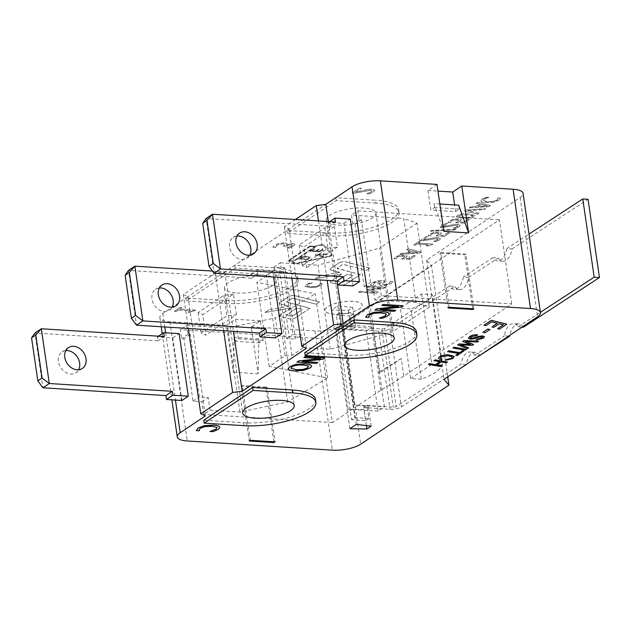 <?xml version="1.0" encoding="UTF-8"?>
<svg xmlns="http://www.w3.org/2000/svg" width="631" height="631" viewBox="0 0 631 631"><rect width="100%" height="100%" fill="white"/><g stroke="black" fill="none" stroke-linecap="round" stroke-linejoin="round"><path stroke-width="0.47" stroke-dasharray="3.15 2.37" d="M352.69 307.502L337.822 305.783L331.449 310.05L348.43 310.349L352.69 307.502L355.537 327.055L341.497 326.085L338.24 328.215L352.279 329.185L350.371 316.06L353.597 313.93L355.513 327.055L351.286 329.903L334.296 329.603L340.677 325.336L355.513 327.055L352.279 329.185M353.597 313.93L339.581 312.96L341.497 326.085M339.581 312.96L336.323 315.09L338.24 328.215M336.323 315.09L350.371 316.06M449.532 286.017L454.801 286.387A15.633 8.377 -86 0 0 459.471 289.653A15.633 8.377 -86 0 0 468.581 277.38L463.32 277.009A15.633 8.377 94 0 1 454.202 289.282A15.633 8.377 94 0 1 449.532 286.017L384.721 328.365A2.082 0.663 -8.3 0 1 381.881 328.956L370.476 328.167L367.281 330.305L338.248 328.294L351.585 419.71L354.843 417.58L368.89 418.55L366.966 405.354L393.294 407.176A2.082 0.663 171.7 0 0 396.134 406.585L460.945 364.237A15.633 8.377 94 0 1 470.056 351.964A15.633 8.377 94 0 1 474.725 355.229L479.552 355.568M366.335 330.936L378.032 411.112L384.413 406.837L372.716 326.669L341.75 324.705L335.376 328.972L366.335 330.936L367.281 330.305L378.624 331.086A8.337 2.642 171.7 0 0 389.99 328.735L454.801 286.387M459.336 369.096L401.403 406.956A8.337 2.642 -8.3 0 1 390.037 409.306L363.701 407.484L365.633 420.68L351.585 419.71M479.994 355.6A15.633 8.377 -86 0 0 475.324 352.327A15.633 8.377 -86 0 0 466.23 364.481M466.064 364.592L460.945 364.237M523.454 327.197A15.633 8.377 -86 0 0 518.777 323.932A15.633 8.377 -86 0 0 509.832 335.306M508.594 336.134L504.398 335.842A15.633 8.377 94 0 1 513.516 323.569A15.633 8.377 94 0 1 518.185 326.834L522.082 327.103M506.772 248.614A15.633 8.377 94 0 1 497.662 260.887A15.633 8.377 94 0 1 492.992 257.622L498.253 257.984A15.633 8.377 -86 0 0 502.923 261.258A15.633 8.377 -86 0 0 512.041 248.977L506.772 248.614L529.015 234.085M366.966 405.354L363.701 407.484M518.185 326.834L540.42 312.306M474.725 355.229L504.398 335.842M492.992 257.622L463.32 277.009M512.041 248.977L588.037 199.317M468.581 277.38L498.253 257.984M368.89 418.55L365.633 420.68M338.248 328.294L341.513 326.164L354.843 417.58M341.513 326.164L370.476 328.167L372.716 326.669M432.243 294.614A54.179 17.195 -8.3 0 1 424.781 302.194A54.179 17.195 -8.3 0 1 410.978 308.843L421.248 379.239A54.179 17.195 171.7 0 0 435.051 372.59A54.179 17.195 171.7 0 0 442.512 365.01L432.243 294.614L421.626 293.936L400.362 308.165L410.978 308.843M212.497 271.078L257.858 273.957L257.282 270.044L272.718 271.022L273.594 277.017M275.471 337.869L266.345 275.29L250.909 274.311L251.477 278.224L128.495 270.423L136.485 325.178M159.359 288.004A12.502 9.867 56.2 0 0 155.62 289.313A12.502 9.867 56.2 0 0 154.366 305.199A12.502 9.867 56.2 0 0 169.526 310.097A12.502 9.867 56.2 0 0 172.168 307.147M251.477 278.224L257.858 273.957M250.909 274.311L257.282 270.044M266.345 275.29L272.718 271.022M181.909 400.472L172.784 337.893L157.348 336.915L157.916 340.827L34.942 333.034L42.924 387.781M65.798 350.607A12.502 9.867 56.2 0 0 62.059 351.924A12.502 9.867 56.2 0 0 60.813 367.802A12.502 9.867 56.2 0 0 75.965 372.708A12.502 9.867 56.2 0 0 78.607 369.758M157.916 340.827L164.297 336.56M157.348 336.915L158.436 336.189M172.784 337.893L179.165 333.625M421.248 379.239L410.631 378.568L400.362 308.165M410.631 378.568L431.896 364.339L421.626 293.936M431.896 364.339L442.512 365.01M447.726 376.865L431.525 265.848L426.588 260.082L520.141 197.479A20.839 6.61 171.7 0 0 523.067 193.346M353.084 285.93L343.95 223.358L328.514 222.372L329.09 226.284L206.108 218.492L214.098 273.247M236.964 236.065A12.502 9.867 56.2 0 0 233.233 237.382A12.502 9.867 56.2 0 0 231.979 253.26A12.502 9.867 56.2 0 0 247.139 258.166A12.502 9.867 56.2 0 0 249.781 255.216M329.09 226.284L335.463 222.017M328.514 222.372L329.603 221.647M343.95 223.358L350.331 219.083M436.991 184.418L427.952 190.459L430.807 210.02L434.53 207.528L433.962 203.616L443.838 231.348M449.075 307.258L441.093 252.503L440.028 253.212L448.018 307.967M473.849 308.827L465.859 254.072L441.093 252.503M258.86 338.934L258.103 373.781L251.256 326.85L260.295 320.8L263.151 340.361L259.428 342.846L258.86 338.934L234.085 337.364L234.653 341.276L238.376 338.784L235.521 319.231L226.482 325.28L233.336 372.211L234.085 337.364M338.437 225.109A25.003 7.935 171.7 0 0 363.89 221.789A25.003 7.935 171.7 0 0 375.942 212.962A25.003 7.935 171.7 0 0 350.055 208.719A25.003 7.935 171.7 0 0 326.456 220.18A25.003 7.935 171.7 0 0 338.437 225.109M236.909 293.052A26.052 8.266 171.7 0 0 263.419 289.59A26.052 8.266 171.7 0 0 275.976 280.393A26.052 8.266 171.7 0 0 249.008 275.976A26.052 8.266 171.7 0 0 224.423 287.917A26.052 8.266 171.7 0 0 236.909 293.052M319.838 251.769L323.182 249.568L322.039 249.49L319.404 251.217L316.762 251.035L319.215 249.426L318.071 249.348L315.618 250.957L312.029 250.712L314.664 248.985L313.52 248.906L310.168 251.106L319.846 251.848L323.182 249.568M323.198 249.647L322.039 249.49M322.055 249.568L319.404 251.217M319.42 251.296L316.762 251.035M316.77 251.114L319.215 249.426M319.231 249.505L318.071 249.348M318.087 249.426L315.618 250.957M315.626 251.035L312.029 250.712M312.037 250.791L314.664 248.985M314.68 249.064L313.52 248.906M313.536 248.985L310.168 251.106M310.184 251.185L319.846 251.848M315.76 254.443L314.987 254.94L322.812 256.817L323.569 256.312L317.038 254.79L326.535 254.372L327.268 253.891L315.76 254.443L314.987 254.94M315.003 255.019L322.812 256.817M322.82 256.888L323.569 256.312M323.585 256.391L317.038 254.79M317.046 254.869L326.535 254.372M326.55 254.451L327.268 253.891M327.276 253.97L315.768 254.514M315.287 246.327L309.979 245.987L287.649 260.934L292.958 261.266A5.214 1.656 171.7 0 0 292.224 262.299A5.214 1.656 171.7 0 0 298.629 263.001L328.372 256.714A5.214 1.656 171.7 0 0 332.277 254.506A5.214 1.656 171.7 0 0 332.135 254.198L324.72 245.546A5.214 1.656 171.7 0 0 320.469 244.86A5.214 1.656 171.7 0 0 315.287 246.327L309.979 245.987M309.987 246.066L287.649 260.934M287.665 261.013L292.958 261.266M293.494 260.911L289.069 260.635L310.334 246.405L314.751 246.682L293.502 260.989L289.069 260.635M289.077 260.713L310.334 246.405M310.342 246.484L314.751 246.682M302.77 257.314L306.595 257.038L308.914 257.787L307.542 259.104L300.104 258.592L302.754 257.235L300.088 258.521L307.526 259.025L308.906 257.708L306.587 256.959L302.754 257.235M302.17 256.912L298.266 258.907L307.928 259.57L310.294 257.464L307.305 256.47L302.17 256.912L298.266 258.907M298.274 258.986L307.928 259.57M307.936 259.649L310.294 257.464L307.321 256.549L302.178 256.991M310.105 283.627L312.227 283.035L309.979 282.893L306.114 284.589L305.223 286.458L309.616 287.515L316.068 287.152L320.785 285.425L322.22 283.595L319.949 283.445L320.083 284.226L319.176 285.33L315.831 286.49L310.799 286.726L307.068 285.63L307.313 286.009L307.754 284.684L312.219 282.956L309.963 282.814L306.106 284.51L305.223 286.458L304.962 286.001L305.238 286.537L309.632 287.594L316.084 287.231L320.8 285.504L321.913 284.4M321.928 284.478L322.22 283.595M322.228 283.666L319.949 283.445M319.956 283.524L320.091 284.305L319.183 285.401L315.831 286.49M319.87 283.587L320.091 284.305L319.87 283.587M315.847 286.569L310.807 286.805L307.313 286.009L307.747 284.605L310.097 283.548M314.766 246.76L293.502 260.989M328.136 256.501L298.392 262.788A4.165 1.325 -8.3 0 1 293.273 262.228A4.165 1.325 -8.3 0 1 293.857 261.4L316.178 246.461A4.165 1.325 -8.3 0 1 320.327 245.285A4.165 1.325 -8.3 0 1 323.727 245.838L331.141 254.49A4.165 1.325 -8.3 0 1 331.259 254.735A4.165 1.325 -8.3 0 1 328.136 256.501L328.128 256.423A4.165 1.325 171.7 0 0 331.251 254.656A4.165 1.325 171.7 0 0 331.133 254.411L323.719 245.759A4.165 1.325 171.7 0 0 320.319 245.207A4.165 1.325 171.7 0 0 316.17 246.382L293.841 261.321A4.165 1.325 171.7 0 0 293.257 262.149A4.165 1.325 171.7 0 0 298.384 262.717L328.128 256.423M348.43 310.349L351.286 329.903M331.449 310.05L334.296 329.603M337.822 305.783L340.677 325.336M366.225 287.058L381.471 288.02L368.33 289.219L367.463 289.795L375.082 292.295L359.844 291.325L358.526 292.208L376.218 293.328L378.15 292.043L370.949 289.637L383.372 288.548L385.336 287.231L367.636 286.111L366.225 287.058L381.471 288.02M381.479 288.099L368.33 289.219M368.338 289.298L367.463 289.795M367.479 289.874L375.082 292.295M375.098 292.374L359.844 291.325M359.851 291.404L358.526 292.208M358.534 292.287L376.218 293.328M376.234 293.407L378.15 292.043M378.158 292.114L370.949 289.637M370.965 289.716L383.372 288.548M383.38 288.627L385.336 287.231M385.344 287.31L367.636 286.111M367.652 286.19L366.24 287.129M284.423 242.785L279.423 243.211L274.95 245.009L272.907 247.186L275.392 247.344L276.97 245.159L279.73 244.031L283.145 243.771L285.023 244.41L283.256 246.043L285.22 246.169L291.057 244.426L292.358 244.97L291.459 245.972L286.947 247.857L289.432 248.015L293.541 246.082L294.993 244.378L292.768 243.479L286.537 244.623L286.916 243.519L284.423 242.785L279.438 243.29L274.958 245.088L272.907 247.186M272.923 247.265L275.392 247.344M275.51 247.352L276.985 245.238L279.73 244.031M279.746 244.11L283.153 243.85L285.015 244.386L283.256 246.043M283.264 246.122L285.22 246.169M285.228 246.248L291.072 244.505L292.366 245.049L291.467 246.051L287.018 247.809M286.963 247.936L289.432 248.015M289.448 248.093L293.549 246.161L294.993 244.378M295 244.457L292.776 243.558L286.695 244.631M286.545 244.694L286.916 243.519L284.431 242.864M486.493 198.063L488.93 197.393L486.343 197.227L481.903 199.175L480.877 201.336C481.508 201.967 483.188 202.37 485.933 202.559L493.355 202.133L498.774 200.153L500.422 198.039L497.812 197.874L497.962 198.773L496.92 200.035L493.079 201.384L487.29 201.652L482.999 200.374L483.283 200.816L483.788 199.286L488.915 197.314L486.335 197.148L481.887 199.096L480.877 201.336L480.577 200.808L480.893 201.415C481.516 202.046 483.196 202.448 485.941 202.638L493.363 202.212L498.782 200.232L500.067 198.97M500.083 199.049L500.422 198.039M500.43 198.118L497.812 197.874M497.82 197.953L497.977 198.844L496.928 200.114L493.079 201.384M497.717 198.024L497.977 198.844L497.717 198.024M493.087 201.455L487.298 201.731L483.283 200.816L483.78 199.207L486.477 197.992M465.986 209.949L464.582 210.888L477.493 214.177L478.89 213.246L468.076 210.573L484.308 209.618L485.633 208.727L465.986 209.949L464.582 210.888M464.597 210.967L477.493 214.177M477.509 214.256L478.89 213.246M478.897 213.325L468.076 210.573M468.092 210.651L484.308 209.618M484.324 209.697L485.633 208.727M485.649 208.806L466.001 210.028M453.626 219.146L449.627 220.653L447.986 222.42L450.297 222.569L451.536 220.755L453.934 219.872L457.089 219.706L458.934 220.424L455.7 222.617L464.093 223.145L469.456 219.556L467.547 219.43L463.438 222.183L459.1 221.907L461.332 219.738L458.406 218.815L453.626 219.146L449.635 220.724L447.986 222.42M448.002 222.498L450.297 222.569M450.305 222.648L451.544 220.834L453.934 219.872M450.4 222.585L450.589 221.82L450.4 222.585M453.949 219.951L458.887 220.306L458.043 221.426L455.7 222.617M455.708 222.696L464.093 223.145M464.1 223.224L469.456 219.556M469.472 219.635L467.547 219.43M467.555 219.509L463.438 222.183M463.446 222.262L459.1 221.907M459.108 221.986L461.34 219.817L458.414 218.894L453.634 219.225M431.525 230.425L430.413 231.167L454.762 229.921L455.89 229.163L431.525 230.425L430.413 231.167M430.421 231.246L454.762 229.921M454.777 230L455.89 229.163M455.905 229.242L431.533 230.504M420.143 240.632L422.447 240.774L436.471 238.518L438.032 238.968L437.504 239.89L433.671 241.334L435.989 241.484L439.476 239.867L440.509 238.597L437.922 237.635L434.152 237.769L423.259 239.93L428.063 236.712L426.17 236.593L420.143 240.632L422.447 240.774M422.462 240.853L436.478 238.597L438.04 239.046L435.587 240.711M435.603 240.79L433.742 241.287M433.678 241.413L435.989 241.484M436.005 241.563L439.484 239.946L440.525 238.668L437.93 237.713L434.152 237.769M434.167 237.848L430.058 238.463M430.074 238.542L423.259 239.93M423.267 240.009L428.063 236.712M428.07 236.791L426.17 236.593M426.185 236.672L420.151 240.711M411.735 250.941L408.714 252.968L417.88 252.439L411.735 250.941L417.896 252.518L408.722 253.039L411.743 251.02M419.331 253.094L420.932 252.029L407.949 248.788L406.577 249.702L410.245 250.586L406.506 253.086L401.071 253.394L399.754 254.269L419.339 253.173L420.932 252.029M420.94 252.108L407.949 248.788M407.965 248.866L406.577 249.702M406.593 249.781L410.245 250.586M410.253 250.665L406.506 253.086M406.522 253.165L401.071 253.394M401.079 253.473L399.754 254.269M399.762 254.348L419.339 253.173M343.272 282.041L352.784 275.676L347.184 274.24L337.309 280.85L341.6 282.302L343.288 282.12L341.608 282.38L337.175 281.134L347.2 274.319L352.792 275.755L343.288 282.12M338.95 262.898L330.502 268.554A4.165 1.325 171.7 0 0 329.918 269.374A4.165 1.325 171.7 0 0 330.873 270.044L339.778 272.332L319.475 275.936L315.358 278.689L341.71 274.012L330.865 281.268A4.165 1.325 171.7 0 0 330.281 282.096A4.165 1.325 171.7 0 0 331.236 282.767L339.628 284.928A4.165 1.325 171.7 0 0 346.34 283.879L360.356 274.501L337.041 268.506L342.01 264.736L343.69 264.476L366.548 270.352L369.924 268.096L345.654 261.857A4.165 1.325 171.7 0 0 338.95 262.898L330.518 268.632A4.165 1.325 171.7 0 0 329.926 269.453A4.165 1.325 171.7 0 0 330.881 270.123L339.778 272.332M339.786 272.411L319.475 275.936M319.483 276.007L315.358 278.689M315.374 278.76L341.71 274.012M341.718 274.091L330.873 281.347A4.165 1.325 171.7 0 0 330.289 282.175A4.165 1.325 171.7 0 0 331.243 282.846L339.644 284.999A4.165 1.325 171.7 0 0 346.348 283.958L360.356 274.501M360.372 274.58L336.954 268.207L342.026 264.815L343.698 264.555L366.548 270.352M366.564 270.431L369.924 268.096M369.94 268.175L345.67 261.936A4.165 1.325 171.7 0 0 338.957 262.977M292.973 261.344A5.214 1.656 171.7 0 0 292.24 262.378A5.214 1.656 171.7 0 0 298.644 263.08L328.388 256.793A5.214 1.656 171.7 0 0 332.292 254.585A5.214 1.656 171.7 0 0 332.143 254.277L324.728 245.625A5.214 1.656 171.7 0 0 320.485 244.938A5.214 1.656 171.7 0 0 315.295 246.405M353.226 301.303A18.756 5.955 171.7 0 0 334.138 303.795A18.756 5.955 171.7 0 0 325.099 310.413A18.756 5.955 171.7 0 0 344.518 313.599A18.756 5.955 171.7 0 0 362.218 305.002A18.756 5.955 171.7 0 0 353.226 301.303M353.242 301.381A18.756 5.955 171.7 0 0 334.154 303.874A18.756 5.955 171.7 0 0 325.115 310.491A18.756 5.955 171.7 0 0 344.534 313.678A18.756 5.955 171.7 0 0 362.233 305.081A18.756 5.955 171.7 0 0 353.242 301.381M292.776 315.831L302.281 309.474L296.688 308.031L286.663 314.845L291.096 316.099L292.784 315.91L291.112 316.17L286.908 315.098L296.696 308.109L302.296 309.553L292.784 315.91M264.854 312.479L291.206 307.81L280.361 315.066A4.165 1.325 171.7 0 0 279.778 315.894A4.165 1.325 171.7 0 0 280.732 316.557L289.132 318.718A4.165 1.325 171.7 0 0 295.836 317.669L309.86 308.291L286.442 301.926L291.514 298.534L293.186 298.274L316.052 304.15L319.428 301.886L295.158 295.647A4.165 1.325 171.7 0 0 288.446 296.696L280.006 302.344A4.165 1.325 171.7 0 0 279.415 303.172A4.165 1.325 171.7 0 0 280.369 303.834L289.274 306.13L268.972 309.726L264.87 312.558L291.206 307.81M291.222 307.889L280.377 315.145A4.165 1.325 171.7 0 0 279.793 315.965A4.165 1.325 171.7 0 0 280.74 316.636L289.14 318.797A4.165 1.325 171.7 0 0 295.852 317.748L309.86 308.291M309.868 308.37L286.458 301.997L291.522 298.613L293.202 298.353L316.052 304.15M316.06 304.229L319.428 301.886M319.436 301.965L295.166 295.726A4.165 1.325 171.7 0 0 288.454 296.775L280.014 302.423A4.165 1.325 171.7 0 0 279.43 303.251A4.165 1.325 171.7 0 0 280.385 303.913L289.274 306.13M289.29 306.209L268.972 309.726M268.98 309.805L264.87 312.558M399.51 255.358L395.511 256.856L393.878 258.631L396.181 258.781L397.42 256.967L399.825 256.083L402.972 255.918L404.818 256.628L401.584 258.828L409.976 259.357L415.34 255.768L413.431 255.642L409.322 258.394L404.984 258.118L407.216 255.949L404.29 255.027L399.51 255.358L395.527 256.935L393.878 258.631M393.886 258.71L396.181 258.781M396.197 258.86L397.435 257.046L399.825 256.083M396.292 258.789L396.473 258.032L396.292 258.789M399.833 256.162L404.779 256.517L403.927 257.637L401.584 258.828M401.6 258.899L409.976 259.357M409.992 259.436L415.34 255.768M415.356 255.847L413.431 255.642M413.439 255.721L409.322 258.394M409.338 258.473L404.984 258.118M404.999 258.197L407.224 256.028L404.305 255.105L399.518 255.429M413.573 245.025L415.23 245.136L417.004 243.945L427.921 244.639L426.138 245.822L427.629 245.916L431.919 244.71L432.937 244.031L418.266 243.101L420.001 241.941L418.345 241.831L413.573 245.025L415.23 245.136M415.245 245.214L417.004 243.945M417.02 244.023L427.921 244.639M427.928 244.718L426.138 245.822M426.154 245.901L427.629 245.916M427.644 245.995L431.919 244.71M431.935 244.789L432.937 244.031M432.945 244.11L418.266 243.101M418.282 243.18L420.001 241.941M420.017 242.02L418.345 241.831M418.353 241.91L413.581 245.104M433.797 232.405L429.798 233.912L428.165 235.686L430.476 235.836L431.714 234.022L434.112 233.139L437.259 232.973L439.113 233.683L435.879 235.876L444.263 236.412L449.635 232.823L447.718 232.697L443.617 235.45L439.271 235.174L441.503 233.005L438.584 232.082L433.797 232.405L429.814 233.991L428.165 235.686M428.173 235.765L430.476 235.836M430.484 235.907L431.722 234.093L434.112 233.139M430.579 235.844L430.76 235.087L430.579 235.844M434.12 233.218L439.066 233.573L438.222 234.685L435.879 235.876M435.887 235.955L444.263 236.412M444.279 236.491L449.635 232.823M449.643 232.902L447.718 232.697M447.734 232.776L443.617 235.45M443.625 235.529L439.271 235.174M439.286 235.253L441.519 233.084L438.592 232.161L433.812 232.484M439.965 227.365L442.276 227.515L456.292 225.251L457.854 225.709L457.325 226.624L453.492 228.075L455.819 228.217L459.297 226.608L460.33 225.33L457.743 224.368L453.973 224.502L443.08 226.663L447.884 223.445L445.999 223.327L439.965 227.365L442.276 227.515M442.284 227.586L456.3 225.33L457.861 225.788L455.416 227.444M455.424 227.523L453.563 228.028M453.508 228.146L455.819 228.217M455.827 228.296L459.305 226.687L460.346 225.409L457.751 224.447L453.973 224.502M453.989 224.581L449.887 225.204M449.895 225.283L443.08 226.663M443.088 226.742L447.884 223.445M447.892 223.524L445.999 223.327M446.007 223.406L439.973 227.444M459.084 215.731L462.239 214.871L467.547 214.95L472.169 215.51L472.422 216.575L469.251 217.443L463.951 217.356L459.376 216.819L459.076 215.652L458.603 216.323L459.084 215.731M472.414 216.496L472.154 215.431L467.539 214.879L462.231 214.792L459.076 215.652L459.36 216.741L463.935 217.277L469.235 217.364L472.879 215.912L472.422 216.575M457.262 215.534L456.387 216.654L462.602 218.168C468.344 218.547 472.217 218.034 474.22 216.614L475.088 215.502L468.872 213.988C463.146 213.609 459.273 214.122 457.262 215.534L456.394 216.733L462.618 218.247C468.36 218.626 472.225 218.105 474.228 216.685L475.096 215.581L468.88 214.059C463.154 213.68 459.289 214.201 457.278 215.613M481.216 204.452L478.195 206.471L487.369 205.951L481.216 204.452L487.377 206.029L478.203 206.55L481.224 204.523M488.812 206.605L490.413 205.532L477.43 202.291L476.058 203.214L479.726 204.089L475.995 206.589L470.552 206.897L469.235 207.78L488.828 206.684L490.413 205.532M490.429 205.611L477.43 202.291M477.446 202.37L476.058 203.214M476.074 203.285L479.726 204.089M479.734 204.168L475.995 206.589M476.003 206.668L470.552 206.897M470.56 206.976L469.235 207.78M469.251 207.851L488.828 206.684M174.298 311.335L176.104 311.446L178.313 309.971L190.176 310.72L187.959 312.203L189.576 312.306L195.634 310.066L179.685 309.048L181.854 307.597L180.048 307.486L174.298 311.335L176.104 311.446M176.112 311.525L178.313 309.971M178.328 310.05L190.176 310.72M190.183 310.799L187.959 312.203M187.975 312.282L189.576 312.306M189.592 312.384L191.816 311.17M191.824 311.249L194.522 310.807M194.537 310.886L195.634 310.066M195.642 310.136L179.685 309.048M179.701 309.127L181.854 307.597M181.87 307.676L180.048 307.486M180.064 307.565L174.306 311.414M352.106 192.936L354.606 193.094L370.5 190.215L372.148 190.838L371.359 191.792L366.84 193.678L369.34 193.835L373.434 191.903L374.759 190.302L372.061 189.253L367.92 189.434L355.632 192.076L361.366 188.243L359.315 188.117L352.106 192.936L354.606 193.094M354.622 193.173L370.507 190.294L372.156 190.917L371.367 191.871L366.911 193.63M366.856 193.756L369.34 193.835M369.356 193.914L373.442 191.982L374.767 190.381L372.077 189.332L367.92 189.434M367.928 189.513L355.632 192.076M355.647 192.155L361.366 188.243M361.374 188.322L359.315 188.117M359.323 188.196L352.122 193.015M370.342 285.165L373.284 285.275L373.166 284.691L373.394 285.283L374.372 282.862L379.696 281.465L381.1 282.514L379.98 283.847L379.783 285.125L382.291 285.788L390.928 283.713L392.947 281.529L390.139 281.347L388.988 283.524L384.011 284.818C382.56 284.715 382.11 284.344 382.646 283.713L383.9 282.278C384.579 281.268 383.798 280.7 381.558 280.582L376.833 280.984L372.456 282.743L370.342 285.165L373.284 285.275M373.292 285.354L374.388 282.94L379.712 281.544L381.108 282.593L379.98 283.847M381.274 282.041L381.108 282.593L381.274 282.041M379.988 283.926L379.799 285.204L382.307 285.867L390.944 283.792L392.947 281.529M392.955 281.607L390.139 281.347M390.147 281.426L389.004 283.603L384.027 284.896C382.575 284.794 382.118 284.423 382.654 283.792L383.893 282.199C384.563 281.189 383.782 280.621 381.542 280.503L376.825 280.913L372.44 282.664L370.326 285.086M382.449 284.226L382.646 283.713L382.449 284.226M295.482 219.485L284.368 226.923L288.99 229.014L224.794 271.969L215.258 273.168L183.361 294.503L187.983 296.602L162.798 313.449A20.839 6.61 171.7 0 0 159.872 317.582A20.839 6.61 171.7 0 0 169.865 321.692L226.482 325.28M427.952 190.459L437.969 191.098M251.256 326.85L314.956 330.889A20.839 6.61 171.7 0 0 343.288 324.894L431.525 265.848M260.295 320.8L235.521 319.231M275.077 270.723L235.268 268.199L186.358 300.924L226.174 303.456A47.932 15.207 171.7 0 0 274.958 297.091A47.932 15.207 171.7 0 0 298.053 280.172A47.932 15.207 171.7 0 0 275.077 270.723L274.651 267.796L234.835 265.272L185.932 297.998L225.748 300.522A47.932 15.207 171.7 0 0 274.524 294.156A47.932 15.207 171.7 0 0 297.627 277.238A47.932 15.207 171.7 0 0 274.651 267.796M376.076 203.143L336.268 200.619L287.357 233.344L327.173 235.868A47.932 15.207 171.7 0 0 375.958 229.503A47.932 15.207 171.7 0 0 399.052 212.584A47.932 15.207 171.7 0 0 376.076 203.143L375.65 200.208L335.842 197.684L286.931 230.41L326.748 232.934A47.932 15.207 171.7 0 0 375.532 226.568A47.932 15.207 171.7 0 0 398.626 209.65A47.932 15.207 171.7 0 0 375.65 200.208M328.301 221.56L336.978 281.032M235.268 268.199L234.835 265.272M186.358 300.924L185.932 297.998M336.268 200.619L335.842 197.684M287.357 233.344L286.931 230.41M238.376 338.784L263.151 340.361M273.862 441.795L265.99 387.82L241.216 386.251L249.206 441.006M458.729 205.185L459.305 209.098L455.582 211.59L430.807 210.02M455.582 211.59L454.612 204.925M187.983 296.602L205.39 415.884M183.361 294.503L188.314 328.467M215.258 273.168L223.65 330.707M224.794 271.969L233.454 331.33M288.99 229.014L306.39 348.296M284.368 226.923L291.837 278.176M318.497 220.945L327.173 280.416M426.588 260.082L443.987 379.365M465.859 254.072L464.802 254.79L440.028 253.212M265.99 387.82L267.055 387.111L275.037 441.866M241.216 386.251L242.28 385.541L267.055 387.111M234.653 341.276L259.428 342.846M371.162 426.154L368.307 406.601L354.275 404.976L342.578 324.799M356.302 424.434L341.75 324.705M349.921 428.701L335.376 328.972M336.315 328.988L348.012 409.164L364.055 409.448L368.307 406.601M366.414 425.602L364.055 409.448M459.305 209.098L434.53 207.528M336.26 329.027L348.012 409.164M342.633 324.76L354.33 404.936L384.413 406.837M378.032 411.112L347.957 409.203M250.27 440.296L242.28 385.541M506.788 324.192L499.476 329.082L497.638 328.625M503.317 324.823L499.153 323.703L493.781 327.3L491.951 326.834M497.244 323.293L491.573 321.802L485.807 325.659L483.977 325.194M441.984 358.921L440.596 359.654L438.427 358.298M453.87 356.223L453.042 358.408L445.423 360.246M452.261 357.256L451.638 356.515L447.765 355.655L440.966 356.925L440.28 357.935M466.419 349.282L465.284 350.047L452.908 347.957M477.62 334.777L476.673 335.534L471.041 336.796L470.205 337.822M484.569 336.709L483.401 338.098L476.05 339.904M482.652 337.088L481.611 336.607L479.118 336.993L474.252 338.666L470.395 339.131L468.305 338.24M311.469 365.996L309.924 367.968L303.519 370.326L294.614 370.783C291.412 370.578 289.384 370.105 288.517 369.372L288.107 368.717M389.232 313.946L387.694 315.926L385.139 317.267L382.449 318.237L379.326 318.04M386.44 314.514L386.085 313.922L381.242 312.85L374.278 313.197L369.79 314.782L368.488 316.36L368.693 317.369L365.601 317.172M368.496 316.439L368.804 317.29M398.106 306.492L381.771 305.38M402.688 305.641L400.48 307.123L380.816 309.324M395.763 310.271L394.32 311.241L374.853 310.01M320.177 358.589L303.842 357.477M324.76 357.745L322.551 359.22L302.888 361.429M317.835 362.375L316.391 363.346L296.925 362.107M219.856 427.29L218.326 429.269L215.763 430.61L213.073 431.58L209.949 431.383M217.064 427.85L216.709 427.258L211.866 426.193L204.901 426.54L200.413 428.126L199.112 429.703L199.317 430.705L196.225 430.508M199.12 429.782L199.428 430.634M478.613 341.126L477.462 341.899L465.891 341.434M473.589 344.487L472.414 345.275L461.474 345.102M468.652 347.791L467.484 348.572L457.656 344.778M470.245 344.431L462.768 341.363M463.903 350.97L457.159 355.482L455.748 355.245M458.429 353.455L447.545 351.546M447.458 361.973L446.322 362.73L441.179 361.863L436.849 364.852M441.889 365.704L440.753 366.461L428.378 364.371M439.689 361.689L433.947 360.648M489.995 329.429L485.192 332.64L482.896 332.261M416.46 331.867A47.932 15.207 -8.3 0 1 393.358 348.793A47.932 15.207 -8.3 0 1 344.573 355.15L304.765 352.626M315.453 399.455A47.932 15.207 -8.3 0 1 292.358 416.373A47.932 15.207 -8.3 0 1 243.574 422.738L203.766 420.214M472.674 308.756L464.802 254.79M439.846 203.994L433.962 203.616M233.336 372.211L258.103 373.781M308.693 366.587L308.259 365.964L303.33 364.955C298.037 364.694 294.22 365.317 291.869 366.832L290.915 368.149M303.661 347.571L330.194 349.258L392.032 332.151L429.246 307.25L415.995 302.509L403.73 218.429L351.514 215.116L352.8 223.918L355.056 224.06L364.19 286.632L373.031 287.192L374.893 299.906L381.266 295.639L511.717 303.905L403.808 376.115L401.245 358.518L379.98 372.747L370.279 306.264L368.512 306.145L320.138 338.516L180.348 329.658L181.633 338.453L183.889 338.602L193.015 401.174L201.865 401.734L203.718 414.449L210.099 410.182L239.961 412.075L287.681 401.979L327.528 377.906L269.153 366.414L285.102 355.742L291.964 355.395L303.661 347.571L301.799 334.864L292.958 334.304L283.824 271.724L281.568 271.582L280.282 262.78L273.909 267.047L285.015 267.757L295.426 339.131L301.799 334.864M429.246 307.25L416.981 223.161L403.73 218.429M392.032 332.151L379.767 248.062L416.981 223.161M330.194 349.258L317.929 265.17L379.767 248.062M403.808 376.115L380.777 390.234L332.403 422.604L320.138 338.516M380.777 390.234L368.512 306.145M511.717 303.905L499.452 219.825L370.279 306.264M281.568 271.582L275.187 275.85L277.451 275.992L286.577 338.571L295.426 339.131M275.187 275.85L273.909 267.047M291.964 355.395L279.699 271.314L285.015 267.757M285.102 355.742L272.837 271.653L279.699 271.314M269.153 366.414L256.888 282.325L272.837 271.653M327.528 377.906L315.263 293.817L256.888 282.325M287.681 401.979L275.416 317.89L315.263 293.817M239.961 412.075L227.696 327.986L275.416 317.89M332.403 422.604L203.718 414.449M415.995 302.509L374.893 299.906M373.031 287.192L379.412 282.925L370.563 282.365L361.437 219.793L359.181 219.643L357.895 210.849L351.514 215.116M381.266 295.639L379.412 282.925M201.865 401.734L208.246 397.467L199.396 396.907L190.27 334.327L188.006 334.185L186.729 325.391L180.348 329.658M210.099 410.182L208.246 397.467M401.245 358.518L378.206 372.637L379.98 372.747M359.181 219.643L352.8 223.918M188.006 334.185L181.633 338.453M357.895 210.849L499.452 219.825M364.19 286.632L370.563 282.365M361.437 219.793L355.056 224.06M280.282 262.78L317.929 265.17M186.729 325.391L227.696 327.986M193.015 401.174L199.396 396.907M190.27 334.327L183.889 338.602M286.577 338.571L292.958 334.304M283.824 271.724L277.451 275.992M334.422 226.553L303.756 247.076L306.753 267.607L302.131 265.517L327.883 248.283L337.419 247.084L334.422 226.553L324.894 227.752L299.133 244.986L303.756 247.076M324.894 227.752L327.883 248.283M299.133 244.986L302.131 265.517M337.419 247.084L306.753 267.607M236.42 314.672L233.423 294.141L202.756 314.664L205.753 335.195L201.131 333.105L226.884 315.863L236.42 314.672L205.753 335.195M233.423 294.141L223.887 295.332L198.134 312.566L202.756 314.664M198.134 312.566L201.131 333.105M223.887 295.332L226.884 315.863M378.624 331.086L390.037 409.306M384.721 328.365L396.134 406.585M389.99 328.735L401.403 406.956M381.881 328.956L393.294 407.176M343.288 324.894L360.687 444.185M226.174 303.456L225.748 300.522M327.173 235.868L326.748 232.934M314.956 330.889L332.363 450.171M169.865 321.692L187.265 440.974M520.141 197.479L537.541 316.762M162.798 313.449L164.77 326.968M165.614 332.766L175.434 400.062M344.573 355.15L345.007 358.085M243.574 422.738L244 425.673M459.471 289.653L454.202 289.282M475.324 352.327L470.056 351.964M518.777 323.932L513.516 323.569M502.923 261.258L497.662 260.887M162.001 285.046L155.62 289.313M175.907 305.83L169.526 310.097M68.44 347.657L62.059 351.924M82.346 368.441L75.965 372.708M239.606 233.115L233.233 237.382M253.52 253.899L247.139 258.166M326.456 220.18L344.707 345.331M375.942 212.962L394.201 338.113M224.423 287.917L242.683 413.068M275.976 280.393L294.235 405.552M298.053 280.172L297.627 277.238M399.052 212.584L398.626 209.65M159.872 317.582L161.213 326.748M162.214 333.657L171.869 399.833"/><path stroke-width="0.95" d="M479.552 355.568L509.667 336.205L508.594 336.134M509.832 335.306A15.633 8.377 -86 0 0 509.667 336.205M522.082 327.103L523.454 327.197L599.45 277.537L588.037 199.317L582.776 198.954L594.181 277.175L599.45 277.537M466.206 364.608L459.336 369.096M540.42 312.306L594.181 277.175M582.776 198.954L529.015 234.085M266.416 332.616L281.852 333.594L275.471 337.869L260.035 336.883L266.416 332.616L265.84 328.704L142.866 320.911L134.876 266.156L212.497 271.078M281.852 333.594L273.594 277.017M167.239 283.705A12.502 9.867 -123.8 0 1 178.723 292.942A12.502 9.867 -123.8 0 1 175.907 305.83A12.502 9.867 -123.8 0 1 160.747 300.932A12.502 9.867 -123.8 0 1 162.001 285.046A12.502 9.867 -123.8 0 1 167.239 283.705M125.112 275.242L128.495 270.423L134.876 266.156L129.363 272.395L135.633 315.421L142.866 320.911L136.485 325.178L131.382 318.261L125.112 275.242L129.363 272.395M131.382 318.261L135.633 315.421M136.485 325.178L259.467 332.979L260.035 336.883M172.168 307.147A12.502 9.867 56.2 0 0 171.253 294.985A12.502 9.867 56.2 0 0 160.858 287.973A12.502 9.867 56.2 0 0 159.359 288.004M265.84 328.704L259.467 332.979M188.29 396.205L181.909 400.472L166.474 399.494L172.855 395.227L172.287 391.315L49.305 383.514L41.315 328.759L164.297 336.56L163.729 332.647L179.165 333.625L180.876 345.362L188.29 396.205L172.855 395.227M73.685 346.316A12.502 9.867 -123.8 0 1 85.161 355.545A12.502 9.867 -123.8 0 1 82.346 368.441A12.502 9.867 -123.8 0 1 67.194 363.535A12.502 9.867 -123.8 0 1 68.44 347.657A12.502 9.867 -123.8 0 1 73.685 346.316M31.55 337.845L34.942 333.034L41.315 328.759L35.801 335.006L42.08 378.024L49.305 383.514L42.924 387.781L37.828 380.872L31.55 337.845L35.801 335.006M37.828 380.872L42.08 378.024M42.924 387.781L165.906 395.582L166.474 399.494M78.607 369.758A12.502 9.867 56.2 0 0 77.7 357.588A12.502 9.867 56.2 0 0 67.304 350.584A12.502 9.867 56.2 0 0 65.798 350.607M172.287 391.315L165.906 395.582M158.436 336.189L163.729 332.647M448.933 385.131L360.687 444.185A20.839 6.61 -8.3 0 1 332.363 450.171L187.265 440.974A20.839 6.61 -8.3 0 1 177.272 436.873A20.839 6.61 -8.3 0 1 180.198 432.74L205.39 415.884L200.768 413.794L232.658 392.45L242.194 391.259L306.39 348.296L301.768 346.206L333.665 324.862L343.193 323.671L369.443 306.106A20.839 6.61 -8.3 0 1 397.775 300.111L530.482 308.527A20.839 6.61 -8.3 0 1 540.467 312.629A20.839 6.61 -8.3 0 1 537.541 316.762L443.987 379.365L448.933 385.131L447.726 376.865M359.457 281.663L353.084 285.93L337.648 284.952L344.021 280.685L343.453 276.772L220.479 268.972L212.489 214.225L335.463 222.017L334.895 218.105L350.331 219.083L352.043 230.82L359.457 281.663L344.021 280.685M244.852 231.774A12.502 9.867 -123.8 0 1 256.328 241.003A12.502 9.867 -123.8 0 1 253.52 253.899A12.502 9.867 -123.8 0 1 238.36 248.993A12.502 9.867 -123.8 0 1 239.606 233.115A12.502 9.867 -123.8 0 1 244.852 231.774M202.717 223.311L206.108 218.492L212.489 214.225L206.976 220.464L213.246 263.482L220.479 268.972L214.098 273.247L208.995 266.329L202.717 223.311L206.976 220.464M208.995 266.329L213.246 263.482M214.098 273.247L337.072 281.04L337.648 284.952M249.781 255.216A12.502 9.867 56.2 0 0 248.866 243.045A12.502 9.867 56.2 0 0 238.471 236.041A12.502 9.867 56.2 0 0 236.964 236.065M343.453 276.772L337.072 281.04M329.603 221.647L334.895 218.105M437.969 191.098L452.727 192.037L461.766 185.987L468.612 232.918L443.838 231.348L436.991 184.418L380.367 180.829A20.839 6.61 171.7 0 0 352.043 186.815L325.793 204.381L316.257 205.58L295.482 219.485M472.785 309.537L473.849 308.827L449.075 307.258L448.018 307.967L472.785 309.537L472.674 308.756M540.467 312.629L523.067 193.346A20.839 6.61 171.7 0 0 513.082 189.237L461.766 185.987M325.793 204.381L328.301 221.56M273.972 442.576L275.037 441.866L250.27 440.296L249.206 441.006L273.972 442.576L273.862 441.795M454.612 204.925L452.727 192.037M468.612 232.918L458.729 205.185L439.846 203.994M188.314 328.467L200.768 413.794M316.257 205.58L318.497 220.945M356.302 424.434L371.162 426.154L366.911 429.001L349.921 428.701L356.302 424.434M366.911 429.001L366.414 425.602M497.646 328.704L503.412 324.847L499.168 323.782L493.797 327.379L491.967 326.913L497.338 323.317L491.581 321.881L485.823 325.738L483.977 325.194L491.297 320.296L506.788 324.192L499.484 329.161L497.646 328.704L503.317 324.823M491.967 326.913L497.244 323.293M438.427 358.298L439.484 356.767C441.716 355.332 444.863 354.701 448.941 354.898L453.87 356.223L454.225 356.862M445.439 360.325L446.338 359.599L451.441 358.424L452.269 357.296L451.654 356.586L447.773 355.734L440.974 357.004L440.288 357.974L441.992 359L440.604 359.733L438.427 358.337L439.492 356.846C441.724 355.403 444.879 354.78 448.949 354.977L453.878 356.302L453.058 358.487L445.439 360.325L446.33 359.52L451.425 358.345L452.261 357.256M440.28 357.935L441.992 359M452.916 348.036L454.044 347.2L466.435 349.361L465.299 350.126L452.916 348.036L454.052 347.279L466.435 349.361M470.205 337.822L472.903 338.24L478.44 336.426L482.605 335.866L484.569 336.709M476.058 339.983L477.012 339.241L481.887 338.05L482.636 337.033L479.126 337.072L474.26 338.744L470.403 339.202L468.312 338.279L469.535 336.741C471.381 335.353 474.078 334.722 477.628 334.856L476.689 335.613L471.057 336.875L470.213 337.861L471.412 338.429L482.612 335.944L484.576 336.749L483.417 338.177L476.342 340.006L477.004 339.162L481.879 337.971L482.62 336.962M468.305 338.24L469.527 336.662C471.365 335.274 474.062 334.651 477.62 334.777L477.628 334.856M288.107 368.717L289.645 366.682L296.065 364.324L304.947 363.866C308.173 364.087 310.207 364.56 311.051 365.286L311.469 365.996M365.609 317.251L367.581 314.703L373.899 312.353L382.875 311.848C386.069 312.053 388.057 312.534 388.83 313.291L389.24 313.986L387.71 316.005L382.457 318.316L379.334 318.119L385.509 315.855L386.093 314.001L381.25 312.929L374.293 313.276L369.798 314.861L368.496 316.439L368.701 317.44L365.609 317.251L367.565 314.632L373.883 312.274L382.859 311.769C386.062 311.974 388.041 312.463 388.814 313.213L389.232 313.946M379.334 318.119L385.502 315.776L386.085 313.922M376.597 308.843L398.563 306.524L381.779 305.459L383.23 304.489L402.696 305.719L400.488 307.202L380.367 309.371L395.779 310.349L394.328 311.32L374.853 310.01L376.597 308.843L398.106 306.492M381.779 305.459L383.222 304.41L402.696 305.719M380.816 309.324L395.779 310.349M298.668 360.94L320.635 358.621L303.85 357.556L305.301 356.586L324.768 357.824L322.559 359.299L302.438 361.476L317.85 362.454L316.399 363.424L296.925 362.107L298.668 360.94L320.177 358.589M303.85 357.556L305.294 356.507L324.768 357.824M302.888 361.429L317.85 362.454M196.233 430.587L198.205 428.047L204.523 425.688L213.499 425.184C216.693 425.397 218.681 425.878 219.454 426.635L219.864 427.329L218.334 429.348L213.081 431.659L209.957 431.462L216.133 429.198L216.717 427.337L211.882 426.272L204.917 426.619L200.421 428.204L199.12 429.782L199.325 430.784L196.233 430.587L198.189 427.968L204.507 425.609L213.491 425.105C216.685 425.318 218.665 425.799 219.438 426.556L219.856 427.29M209.957 431.462L216.125 429.119L216.709 427.258M465.639 341.339L473.589 344.487L472.43 345.354L460.385 344.841L468.659 347.87L467.492 348.651L457.672 344.857L458.895 344.037L470.521 344.526L462.775 341.442L463.951 340.653L478.629 341.205L477.47 341.978L465.654 341.418L473.605 344.565M460.37 344.763L468.659 347.87M457.672 344.857L458.887 343.958L470.513 344.447M462.775 341.442L463.943 340.574L478.629 341.205M447.56 351.625L448.68 350.789L459.652 352.634L462.507 350.726L463.903 350.97L457.167 355.561L455.763 355.324L458.532 353.47L447.56 351.625L448.688 350.868L459.668 352.713L462.515 350.804L463.919 351.049M455.763 355.324L458.429 353.455M436.849 364.852L441.889 365.704L440.769 366.54L428.386 364.45L429.522 363.693L435.351 364.671L439.791 361.705L433.954 360.727L435.09 359.97L447.474 362.052L446.338 362.809L441.195 361.942L436.762 364.907L441.905 365.775M428.386 364.45L429.514 363.614L435.343 364.6L439.689 361.689M433.954 360.727L435.082 359.891L447.474 362.052M482.904 332.34L487.708 329.043L490.011 329.508L485.207 332.718L482.904 332.34L487.716 329.122L490.011 329.508M305.191 355.561L304.765 352.626L353.668 319.901L393.484 322.425A47.932 15.207 -8.3 0 1 416.46 331.867L416.886 334.801A47.932 15.207 -8.3 0 1 393.783 351.719A47.932 15.207 -8.3 0 1 345.007 358.085L305.191 355.561L354.094 322.835L393.91 325.359A47.932 15.207 -8.3 0 1 416.886 334.801M204.192 423.149L203.766 420.214L252.668 387.489L292.484 390.013A47.932 15.207 -8.3 0 1 315.453 399.455L315.886 402.389A47.932 15.207 -8.3 0 1 292.784 419.307A47.932 15.207 -8.3 0 1 244 425.673L204.192 423.149L253.094 390.423L292.91 392.947A47.932 15.207 -8.3 0 1 315.886 402.389M483.993 325.273L491.312 320.374L506.803 324.271M453.87 356.223L454.217 356.823M290.915 368.149L296.231 369.703L303.069 369.435L307.676 367.834L308.259 365.964M308.267 366.043L307.691 367.912L303.085 369.514L296.239 369.782L290.915 368.188L291.885 366.911C294.227 365.396 298.045 364.773 303.337 365.034L308.267 366.043L308.701 366.627M311.051 365.286L311.067 365.365C311.88 366.09 311.509 366.982 309.939 368.047L303.535 370.405L294.622 370.862C291.419 370.649 289.392 370.184 288.533 369.45L288.115 368.756L289.653 366.761L296.073 364.402L304.962 363.945C308.18 364.166 310.215 364.639 311.067 365.365L311.462 365.956M386.448 314.553L386.093 314.001M374.861 310.089L376.604 308.922M296.933 362.186L298.676 361.019M217.072 427.889L216.717 427.337M353.668 319.901L354.094 322.835M356.696 350.26A25.003 7.935 -8.3 0 1 344.707 345.331A25.003 7.935 -8.3 0 1 368.315 333.87A25.003 7.935 -8.3 0 1 394.201 338.113A25.003 7.935 -8.3 0 1 382.149 346.94A25.003 7.935 -8.3 0 1 356.696 350.26M252.668 387.489L253.094 390.423M255.169 418.203A26.052 8.266 -8.3 0 1 242.683 413.068A26.052 8.266 -8.3 0 1 267.26 401.127A26.052 8.266 -8.3 0 1 294.235 405.552A26.052 8.266 -8.3 0 1 281.678 414.741A26.052 8.266 -8.3 0 1 255.169 418.203M301.768 346.206L291.837 278.176M333.665 324.862L327.173 280.416M242.194 391.259L233.454 331.33M232.658 392.45L223.65 330.707M343.193 323.671L336.978 281.032M352.043 186.815L369.443 306.106M380.367 180.829L397.775 300.111M513.082 189.237L530.482 308.527M164.77 326.968L165.614 332.766M393.484 322.425L393.91 325.359M292.484 390.013L292.91 392.947M180.198 432.74L175.434 400.062M161.213 326.748L162.214 333.657M177.272 436.873L171.869 399.833"/></g></svg>
